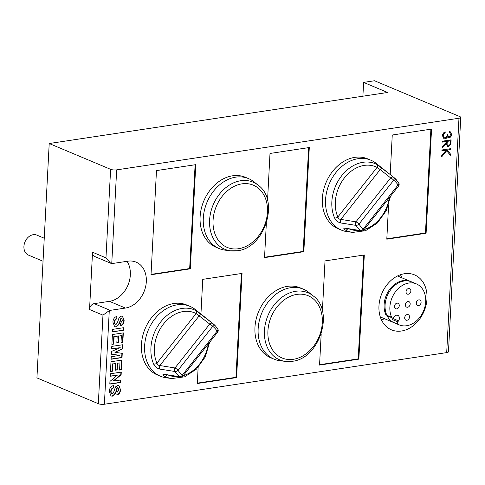 <?xml version="1.0" encoding="UTF-8"?>
<svg xmlns="http://www.w3.org/2000/svg" width="485" height="485" viewBox="0 0 485 485"><rect width="100%" height="100%" fill="white"/><g stroke="black" fill="none" stroke-linecap="round" stroke-linejoin="round"><path stroke-width="0.73" d="M43.038 261.233L28.457 255.104A10.84 8.324 -67.2 0 1 24.25 244.137A10.84 8.324 -67.2 0 1 33.204 234.698A10.84 8.324 -67.2 0 1 36.854 235.122L44.244 238.226M313.037 295.777L308.763 292.376A37.933 29.142 112.8 0 0 303.416 289.193A37.933 29.142 112.8 0 0 290.63 287.708A37.933 29.142 112.8 0 0 259.299 320.743A37.933 29.142 112.8 0 0 274.025 359.136A37.933 29.142 112.8 0 0 280.039 360.737L285.459 361.404A36.417 27.978 -67.2 0 1 264.84 326.769A36.417 27.978 -67.2 0 1 295.626 291.297A36.417 27.978 -67.2 0 1 313.037 295.777C334.832 311.03 319.439 358.827 292.219 361.295L285.459 361.404A36.417 27.978 -67.2 0 0 291.958 361.301M303.416 289.193L300.215 287.854A37.933 29.142 112.8 0 0 287.429 286.362A37.933 29.142 112.8 0 0 256.098 319.403A37.933 29.142 112.8 0 0 270.824 357.797L274.025 359.136M248.562 178.625L245.368 177.28A37.933 29.142 112.8 0 0 232.582 175.794A37.933 29.142 112.8 0 0 201.251 208.835A37.933 29.142 112.8 0 0 215.977 247.223L219.171 248.569A37.933 29.142 112.8 0 0 225.192 250.163L230.611 250.836A36.417 27.978 -67.2 0 1 209.987 216.201A36.417 27.978 -67.2 0 1 240.772 180.729A36.417 27.978 -67.2 0 1 258.19 185.209L253.916 181.808A37.933 29.142 112.8 0 0 248.562 178.625A37.933 29.142 112.8 0 0 235.777 177.14A37.933 29.142 112.8 0 0 204.446 210.175A37.933 29.142 112.8 0 0 219.171 248.569M398.555 320.858A3.807 2.928 112.8 0 0 397.803 315.353A3.807 2.928 112.8 0 0 396.518 315.201A3.807 2.928 112.8 0 0 394.499 316.353L393.723 317.336A1.625 1.249 112.8 0 1 392.226 317.869A1.625 1.249 112.8 0 1 391.68 317.317A22.219 17.072 112.8 0 1 408.897 283.028A22.219 17.072 112.8 0 1 416.385 283.901A22.219 17.072 112.8 0 1 425.005 306.387A22.219 17.072 112.8 0 1 406.654 325.732A22.219 17.072 112.8 0 1 399.167 324.865A22.219 17.072 112.8 0 1 397.924 324.259A1.625 1.249 112.8 0 1 397.773 321.84L398.555 320.858L392.795 318.439M418.84 299.869A2.983 2.292 112.8 0 0 416.379 302.464A2.983 2.292 112.8 0 0 417.536 305.483A2.983 2.292 112.8 0 0 418.543 305.598A2.983 2.292 112.8 0 0 421.004 303.004A2.983 2.292 112.8 0 0 419.846 299.985A2.983 2.292 112.8 0 0 418.84 299.869M397.009 303.161A2.983 2.292 112.8 0 0 394.547 305.756A2.983 2.292 112.8 0 0 395.705 308.775A2.983 2.292 112.8 0 0 396.712 308.89A2.983 2.292 112.8 0 0 399.173 306.296A2.983 2.292 112.8 0 0 398.015 303.283A2.983 2.292 112.8 0 0 397.009 303.161M407.927 301.518A2.983 2.292 112.8 0 0 405.466 304.113A2.983 2.292 112.8 0 0 406.624 307.126A2.983 2.292 112.8 0 0 407.624 307.248A2.983 2.292 112.8 0 0 410.086 304.653A2.983 2.292 112.8 0 0 408.928 301.634A2.983 2.292 112.8 0 0 407.927 301.518M408.606 288.496A2.983 2.292 112.8 0 0 406.145 291.091A2.983 2.292 112.8 0 0 407.303 294.11A2.983 2.292 112.8 0 0 408.309 294.225A2.983 2.292 112.8 0 0 410.771 291.63A2.983 2.292 112.8 0 0 409.613 288.611A2.983 2.292 112.8 0 0 408.606 288.496M407.242 314.535A2.983 2.292 112.8 0 0 404.781 317.135A2.983 2.292 112.8 0 0 405.939 320.149A2.983 2.292 112.8 0 0 406.945 320.264A2.983 2.292 112.8 0 0 409.407 317.669A2.983 2.292 112.8 0 0 408.249 314.656A2.983 2.292 112.8 0 0 407.242 314.535M416.385 283.901L410.625 281.482A22.219 17.072 112.8 0 0 403.138 280.609A22.219 17.072 112.8 0 0 385.921 314.898L391.68 317.317M397.924 324.259L392.165 321.84A22.219 17.072 112.8 0 0 393.414 322.446L399.167 324.865M376.887 164.457L389.867 174.273L383.35 169.083A2.71 2.152 128.5 0 0 383.332 169.071A2.71 2.152 128.5 0 0 380.198 169.58L377.063 167.416A33.75 25.929 112.8 0 0 344.495 177.807A33.75 25.929 112.8 0 0 337.845 217.007C338.342 218.559 339.324 219.359 340.803 219.402A2.71 1.946 99.1 0 0 340.749 222.961C338.106 222.336 336.05 220.675 334.577 217.971A36.417 27.978 -67.2 0 1 341.749 175.667A36.417 27.978 -67.2 0 1 376.887 164.457A2.71 1.734 117.4 0 1 377.063 167.416L337.845 217.007A2.71 1.4 156.4 0 1 334.577 217.971M389.867 174.273L393.778 177.389A2.71 2.152 128.5 0 0 390.655 177.91A2.71 0.588 38.3 0 1 393.705 180.19L358.973 224.106A2.71 0.588 -141.7 0 0 355.929 221.827L390.655 177.91L380.198 169.58L340.803 219.402L355.929 221.827A2.71 1.946 99.1 0 0 355.851 225.355L340.749 222.961M370.819 160.183A37.933 29.142 112.8 0 0 332.201 177.995A37.933 29.142 112.8 0 0 333.159 224.197A37.933 29.142 112.8 0 0 341.428 230.126L338.227 228.781A37.933 29.142 112.8 0 1 329.964 222.851A37.933 29.142 112.8 0 1 329 176.649A37.933 29.142 112.8 0 1 367.618 158.844L370.819 160.183A37.933 29.142 112.8 0 1 376.172 163.366L383.289 169.035M341.428 230.126A37.933 29.142 112.8 0 0 347.448 231.721L352.868 232.394A36.417 27.978 -67.2 0 1 345.508 230.12C343.319 228.75 343.295 228.102 345.441 228.18L360.591 230.624A31.64 24.311 -67.2 0 1 358.033 228.229A31.64 24.311 -67.2 0 1 355.851 225.355A2.71 1.534 147.4 0 0 358.973 224.106A28.973 22.255 112.8 0 0 360.973 226.744A28.973 22.255 112.8 0 0 363.313 228.932L398.046 185.015A28.973 22.255 112.8 0 0 393.705 180.19A2.71 1.697 128.1 0 0 393.778 177.389A31.64 24.311 -67.2 0 1 393.911 177.492A31.64 24.311 -67.2 0 1 396.342 179.783M345.441 228.18A2.71 1.946 99.1 0 0 346.163 228.514L361.289 230.939A2.71 2.71 0 0 0 363.841 229.945A2.71 0.588 38.3 0 0 363.313 228.932A2.71 1.697 128.1 0 1 360.591 230.624A2.71 1.946 99.1 0 0 361.289 230.939M345.508 230.12A2.71 1.734 -62.6 0 0 347.703 228.762M195.958 310.594A2.71 1.734 117.4 0 1 196.128 313.553L156.916 363.144C157.413 364.696 158.395 365.496 159.868 365.538A2.71 1.946 99.1 0 0 159.814 369.097C157.176 368.473 155.115 366.805 153.642 364.102A36.417 27.978 -67.2 0 1 160.814 321.804A36.417 27.978 -67.2 0 1 195.958 310.594L212.848 323.525A2.71 2.152 128.5 0 0 209.726 324.047L196.128 313.553A33.75 25.929 112.8 0 0 163.56 323.944A33.75 25.929 112.8 0 0 156.916 363.144A2.71 1.4 156.4 0 1 153.642 364.102M202.421 315.22A2.71 2.152 128.5 0 0 202.403 315.208A2.71 2.152 128.5 0 0 199.268 315.717L159.868 365.538L174.994 367.963A2.71 1.946 99.1 0 0 174.921 371.492L159.814 369.097M208.938 320.409L195.243 309.503A37.933 29.142 112.8 0 0 189.89 306.32A37.933 29.142 112.8 0 0 151.265 324.132A37.933 29.142 112.8 0 0 152.229 370.334A37.933 29.142 112.8 0 0 160.499 376.263A37.933 29.142 112.8 0 0 166.513 377.857L171.939 378.53A36.417 27.978 -67.2 0 1 164.573 376.251C162.384 374.887 162.366 374.238 164.512 374.317L179.662 376.76A2.71 1.697 -51.9 0 0 182.384 375.069L217.11 331.152A28.973 22.255 112.8 0 0 215.116 328.515A28.973 22.255 112.8 0 0 212.769 326.326A2.71 0.588 -141.7 0 0 209.726 324.047L174.994 367.963A2.71 0.588 38.3 0 1 178.043 370.243A28.973 22.255 112.8 0 0 182.384 375.069A2.71 0.588 -141.7 0 1 182.912 376.081A2.71 2.71 0 0 1 180.359 377.075A2.71 1.946 99.1 0 0 180.359 377.075A2.71 1.946 99.1 0 1 179.662 376.76A31.64 24.311 -67.2 0 1 177.104 374.365A31.64 24.311 -67.2 0 1 174.921 371.492A2.71 1.534 -32.6 0 0 178.043 370.243L212.769 326.326A2.71 1.697 -51.9 0 0 212.848 323.525A31.64 24.311 -67.2 0 1 212.976 323.628A31.64 24.311 -67.2 0 1 215.407 325.92M189.89 306.32L186.689 304.974A37.933 29.142 112.8 0 0 148.07 322.786A37.933 29.142 112.8 0 0 149.034 368.988A37.933 29.142 112.8 0 0 157.298 374.917L160.499 376.263M164.573 376.251A2.71 1.734 -62.6 0 0 166.767 374.899M164.512 374.317A2.71 1.946 99.1 0 0 165.227 374.65L180.353 377.075M110.222 376.269L110.35 373.765L121.268 372.122L121.129 374.735L113.684 381.046L120.856 379.967L120.723 382.471L109.81 384.114L109.95 381.422L117.285 375.208L110.222 376.269M110.228 376.087L117.285 375.208M120.529 380.016L120.407 382.338L109.816 383.932M120.935 372.171L120.807 374.602L113.363 380.913L113.684 381.046M120.244 347.678L111.653 348.897L111.786 346.387L122.699 344.744L122.481 348.982L114.921 352.292L122.25 353.359L122.026 357.597L111.113 359.246L111.241 356.742L119.843 355.359L111.374 354.214L111.52 351.419L120.244 347.678L111.665 348.715M123.463 330.218L112.544 331.867L112.678 329.363L123.596 327.714L123.463 330.218L112.556 331.685M441.89 150.926L441.938 149.986L450.674 148.671L450.626 149.604L447.297 150.107L450.395 153.951L450.329 155.285L446.673 150.756L441.574 157.001L441.635 155.752L446.103 150.289L441.89 150.926M449.268 136.825L450.747 134.527L449.516 132.55L449.565 131.617L450.292 131.799L451.644 134.375C451.474 136.158 450.668 137.285 449.213 137.764L448.34 137.673L447.479 136.819L446.679 138.055L445.091 138.916L443.963 138.783L442.465 135.733C442.659 133.775 443.575 132.484 445.224 131.871L445.169 132.805L443.92 133.805L443.357 135.618L444.387 137.916L445.066 137.989C446.412 137.407 447.085 136.243 447.085 134.509L447.976 134.369C447.837 135.782 448.261 136.6 449.268 136.825L448.655 136.691M401.477 331.012A29.803 22.898 112.8 0 0 426.091 305.053A29.803 22.898 112.8 0 0 414.523 274.886A29.803 22.898 112.8 0 0 404.478 273.722A29.803 22.898 112.8 0 0 379.864 299.675A29.803 22.898 112.8 0 0 391.431 329.842A29.803 22.898 112.8 0 0 401.477 331.012M89.537 309.515L102.965 315.159L109.283 310.6A5.42 4.165 -67.2 0 1 110.162 310.364L125.445 308.06A24.383 18.733 112.8 0 0 145.585 286.823A24.383 18.733 112.8 0 0 136.121 262.142A24.383 18.733 112.8 0 0 127.901 261.185L112.617 263.488A5.42 4.165 -67.2 0 1 111.75 263.519L110.689 263.234L105.966 257.868L92.538 252.224L89.537 309.515A5.42 4.165 -67.2 0 1 94.175 303.646L109.458 301.343A24.383 18.733 112.8 0 0 127.755 285.629A24.383 18.733 112.8 0 0 127.04 261.318M446.697 352.607L104.378 404.247A4.335 1.176 3 0 1 98.328 403.696L36.927 377.894L49.209 143.524L387.6 92.477L363.617 82.401L374.529 80.752L459.913 116.636A4.335 1.176 3 0 1 460.75 117.388L448.467 351.758A4.335 1.176 3 0 1 446.697 352.607L458.98 118.237L116.661 169.871L111.75 263.519M388.594 204.87L386.8 239.184L426.097 233.255L431.553 129.089L392.256 135.018L390.189 174.527M266.338 223.312L264.537 257.626L303.834 251.697L309.297 147.531L270 153.46L267.538 200.438M156.473 170.587L151.017 274.752L190.314 268.823L195.77 164.657L156.473 170.587M198.141 367.369L197.298 383.514L236.595 377.585L242.051 273.419L202.754 279.348L200.935 314.037M321.191 333.88L319.554 365.072L358.851 359.142L364.308 254.977L325.011 260.906L322.386 311.012M442.35 142.111L442.399 141.177L451.135 139.856L450.783 144.318L448.455 146.755L447.443 146.652L446.285 143.415L442.053 147.852L442.114 146.694L446.345 142.263L446.382 141.505L442.35 142.111M115.994 326.878L114.648 326.72L112.914 322.204C113.066 319.112 114.418 317.142 116.976 316.293L116.982 318.778C115.6 319.269 114.848 320.342 114.733 321.991C114.581 323.422 115.042 324.216 116.103 324.374L117.297 322.986L119.11 317.663L121.347 316.129L122.529 316.268L124.124 320.318C124.063 323.119 122.905 324.908 120.644 325.678L120.638 323.192L122.299 320.621L122.008 318.924L121.365 318.615L120.692 319.1C120.189 322.883 118.619 325.477 115.994 326.878L114.49 326.641M115.43 324.235L116.103 324.374M122.008 318.924L121.044 318.481L120.377 318.96L120.692 319.1M113.708 344.114L111.889 344.386L112.405 334.535L123.323 332.892L122.814 342.574L120.995 342.846L121.371 335.668L118.995 336.026L118.643 342.707L116.824 342.98L117.176 336.305L114.096 336.766L113.708 344.114L111.902 344.204M112.284 371.322L110.465 371.595L110.98 361.749L121.899 360.1L121.389 369.782L119.571 370.055L119.947 362.877L117.57 363.241L117.218 369.916L115.4 370.188L115.745 363.514L112.672 363.974L112.284 371.322L110.477 371.413M112.362 396.154L111.016 395.996L109.283 391.48C109.434 388.388 110.786 386.424 113.344 385.569L113.351 388.055C111.968 388.546 111.217 389.619 111.101 391.274C110.956 392.698 111.411 393.493 112.471 393.65L113.666 392.262L115.478 386.939L117.716 385.405L118.898 385.545L120.492 389.594C120.432 392.395 119.274 394.184 117.018 394.954L117.006 392.468L118.667 389.898L118.376 388.2L117.734 387.891L117.061 388.376C116.558 392.159 114.987 394.754 112.362 396.154L110.859 395.918M111.799 393.511L112.471 393.65M118.376 388.2L117.412 387.757L116.746 388.236L117.061 388.376M120.407 382.338L120.723 382.471M120.807 374.602L121.129 374.735M122.996 332.94L122.493 342.44L122.814 342.574M446.679 138.055L446.358 137.922L447.164 136.685L447.479 136.819M450.341 148.719L450.626 149.604M450.304 149.471L447.297 150.107M121.371 335.668L118.995 336.026M118.673 335.893L118.322 342.574L118.643 342.707M450.808 139.91L450.462 144.184L450.783 144.318M381.483 319.936A29.803 22.898 112.8 0 0 384.459 318.681M401.671 277.717A29.803 22.898 112.8 0 0 400.489 274.71M444.884 132.011L444.854 132.672L443.605 133.672L443.041 135.485L443.357 135.618M443.041 135.485L444.23 137.837M113.023 385.672L113.351 388.055M151.035 274.383L189.671 268.557L190.314 268.823M264.561 257.256L303.198 251.43L303.834 251.697M386.818 238.814L425.454 232.988L430.892 129.192M425.454 232.988L426.097 233.255M446.358 137.922L444.775 138.777L445.091 138.916M122.493 342.44L121.007 342.665M447.661 134.236C447.516 135.648 447.946 136.467 448.946 136.691M450.128 131.738L451.644 134.375M121.923 353.316L121.711 357.463L122.026 357.597M121.711 357.463L111.12 359.058M118.055 388.067L117.412 387.757L118.055 388.067M117.57 363.241L119.947 362.877M116.655 316.396L116.982 318.778M116.661 318.645C115.278 319.136 114.527 320.209 114.411 321.858L114.733 321.991M441.902 150.738L446.103 150.289M122.372 344.793L122.159 348.842L122.481 348.982M122.159 348.842L114.921 352.292M113.029 387.921C111.647 388.412 110.895 389.485 110.78 391.134L111.101 391.274M451.323 134.242C451.153 136.024 450.347 137.152 448.898 137.631L449.213 137.764M123.263 327.763L123.141 330.085M117.249 363.101L116.897 369.782L117.218 369.916M114.096 336.766L117.176 336.305M122.365 316.208L124.124 320.318M446.976 149.974L450.395 153.951M450.074 153.812L450.019 154.903M442.362 141.923L446.382 141.505M444.854 132.672L445.169 132.805M441.599 156.437L446.358 150.623L446.673 150.756M115.745 363.514L112.672 363.974M112.35 363.841L111.962 371.189M113.775 336.632L113.393 343.98M123.802 320.185C123.748 322.986 122.59 324.774 120.328 325.544M442.077 147.355L445.964 143.281L446.285 143.415M111.38 354.123L119.843 355.359M116.897 369.782L115.406 370.007M121.565 360.149L121.068 369.649L121.389 369.782M121.068 369.649L119.583 369.873M319.573 364.702L358.209 358.876L363.653 255.074M358.209 358.876L358.851 359.142M197.316 383.144L235.952 377.318L236.595 377.585M110.689 263.234L94.805 256.559A5.42 4.165 -67.2 0 1 92.538 252.224M118.322 342.574L116.836 342.798M458.98 118.237A4.335 1.176 3 0 0 460.75 117.388M118.734 385.484L120.492 389.594M450.462 144.184L448.134 146.622L448.455 146.755M235.952 377.318L241.397 273.516M49.209 143.524L110.61 169.326A4.335 1.176 3 0 0 116.661 169.871M443.605 133.672L443.92 133.805M444.775 138.777L443.805 138.704M114.411 321.858C114.266 323.283 114.721 324.077 115.782 324.241M448.134 146.622L447.285 146.573M448.898 137.631L448.188 137.594M120.171 389.461C120.116 392.262 118.958 394.05 116.697 394.82M120.377 318.96C119.868 322.749 118.304 325.344 115.672 326.738M116.746 388.236C116.236 392.025 114.672 394.62 112.041 396.021M110.78 391.134C110.635 392.565 111.089 393.353 112.15 393.517M121.686 318.791L121.044 318.481L121.686 318.791M189.671 268.557L195.115 164.754M303.198 251.43L308.636 147.634M446.958 141.232L447.279 141.365L447.164 143.275C446.928 144.821 447.376 145.67 448.504 145.821C449.643 145.324 450.171 144.342 450.086 142.881L450.189 140.929L449.868 140.796L446.958 141.232L446.849 143.142C446.612 144.688 447.055 145.536 448.188 145.682M448.504 145.821L447.764 145.67M363.617 82.401L362.889 96.206M450.189 140.929L447.279 141.365M397.518 275.971L411.589 281.882A22.219 17.072 112.8 0 0 404.096 281.009A22.219 17.072 112.8 0 0 385.751 300.361A22.219 17.072 112.8 0 0 394.372 322.846L380.301 316.935M293.413 359.288A33.75 25.929 112.8 0 0 322.307 322.749A33.75 25.929 112.8 0 0 296.814 294.419A33.75 25.929 112.8 0 0 267.92 330.958A33.75 25.929 112.8 0 0 293.413 359.288M237.104 250.733A36.417 27.978 -67.2 0 1 230.611 250.836L237.365 250.727C264.592 248.259 279.978 200.463 258.19 185.209M238.559 248.72A33.75 25.929 112.8 0 0 267.453 212.181A33.75 25.929 112.8 0 0 241.96 183.851A33.75 25.929 112.8 0 0 213.067 220.384A33.75 25.929 112.8 0 0 238.559 248.72M397.773 321.84L392.019 319.421M363.841 229.945L398.573 186.022A2.71 0.588 -141.7 0 0 398.046 185.015A2.71 1.534 147.4 0 0 398.731 182.887L393.911 177.492L389.97 174.351M398.524 182.663A2.71 1.534 147.4 0 1 398.731 182.887A2.71 2.71 0 0 1 398.573 186.022M349.782 229.096A33.75 25.929 112.8 0 0 358.591 230.508M364.168 229.532A33.75 25.929 112.8 0 0 389.297 197.753M209.035 320.488L215.528 326.035L217.795 329.018A2.71 1.534 -32.6 0 1 217.11 331.152A2.71 0.588 38.3 0 1 217.638 332.158L182.912 376.081M168.853 375.232A33.75 25.929 112.8 0 0 177.662 376.639M183.233 375.669A33.75 25.929 112.8 0 0 208.368 343.883M109.283 310.6L104.378 404.247M450.704 141.808L451.026 141.941M109.458 301.343L125.445 308.06M94.175 303.646L110.162 310.364M102.965 315.159L98.328 403.696M110.61 169.326L105.966 257.868M446.849 143.142L447.164 143.275M392.226 317.869L387.072 315.705M390.558 196.152L386.175 210.781L377.342 223.015L365.575 230.696L352.868 232.394M171.939 378.53L184.646 376.833L196.413 369.152L205.246 356.918L209.629 342.289M217.638 332.158A2.71 2.71 0 0 0 217.795 329.018M444.387 137.916L444.066 137.782M118.079 387.927L117.758 387.788M121.711 318.645L121.389 318.512"/></g></svg>
